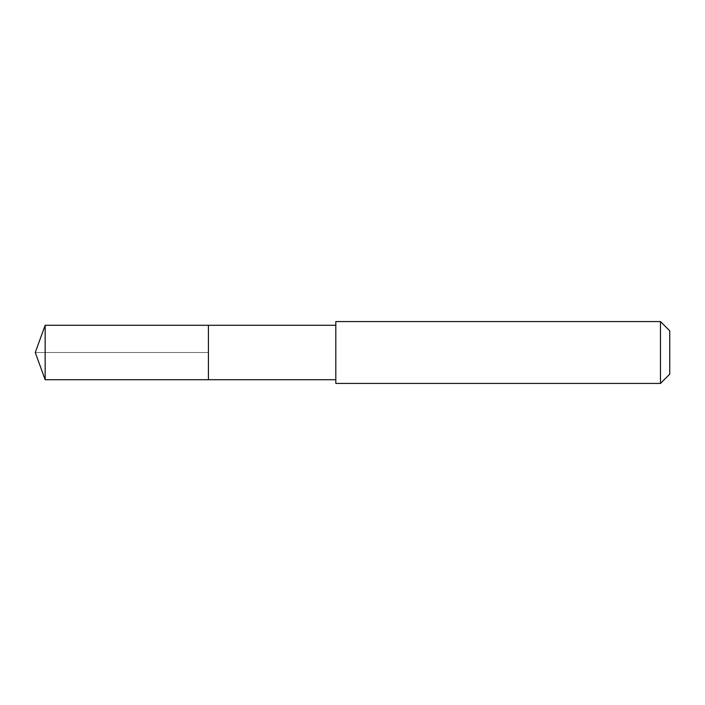 <?xml version="1.0" encoding="UTF-8"?>
<svg xmlns="http://www.w3.org/2000/svg" width="705" height="705" viewBox="0 0 705 705"><rect width="100%" height="100%" fill="white"/><g stroke="black" fill="none" stroke-linecap="round" stroke-linejoin="round"><path stroke-width="0.53" stroke-dasharray="3.52 2.64" d="M208.416 325.287L208.416 379.713L208.416 325.287M45.155 379.713L45.155 325.287M335.809 379.713L335.809 325.287L335.809 379.713M335.809 383.423L335.809 321.577M660.47 321.577L660.47 383.423M669.75 330.856L669.75 374.144M35.25 352.5L208.416 352.5L35.25 352.5"/><path stroke-width="1.06" d="M335.809 325.287L45.155 325.287L45.155 379.713L208.416 379.713L208.416 325.287L208.416 379.713L335.809 379.713M45.155 379.713L35.25 352.5L45.155 325.287M335.809 321.577L335.809 383.423L660.47 383.423L660.47 321.577L335.809 321.577M660.47 321.577L669.75 330.856L669.75 374.144L660.47 383.423"/></g></svg>

